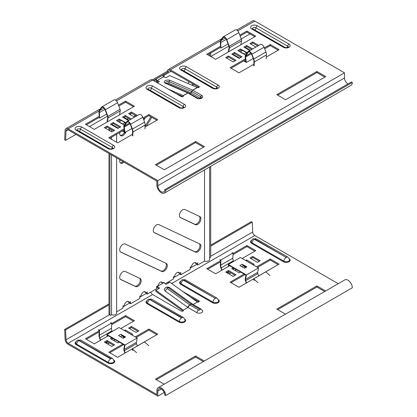 <?xml version="1.0" encoding="UTF-8"?>
<svg xmlns="http://www.w3.org/2000/svg" width="417" height="417" viewBox="0 0 417 417"><rect width="100%" height="100%" fill="white"/><g stroke="black" fill="none" stroke-linecap="round" stroke-linejoin="round"><path stroke-width="0.63" d="M199.837 216.564A4.618 2.669 -60 0 1 199.952 216.621A4.618 2.669 -60 0 1 200.66 220.327A4.618 2.669 -60 0 1 197.642 224.398A4.618 2.669 -60 0 1 195.443 224.685L180.509 217.627A4.618 2.669 -60 0 1 180.399 217.57A4.618 2.669 -60 0 1 180.342 212.331A4.618 2.669 -60 0 1 184.908 209.511L199.837 216.564M199.336 216.324A4.618 2.669 -60 0 1 199.623 220.098A4.618 2.669 -60 0 1 196.709 223.856A4.618 2.669 -60 0 1 194.51 224.143L180.081 217.33M166.242 263.393A4.618 2.669 -60 0 1 166.352 263.455A4.618 2.669 -60 0 1 167.061 267.156A4.618 2.669 -60 0 1 164.043 271.227A4.618 2.669 -60 0 1 161.843 271.514L120.779 252.113A4.618 2.669 -60 0 1 120.664 252.056A4.618 2.669 -60 0 1 120.612 246.817A4.618 2.669 -60 0 1 125.173 243.997L166.242 263.393M165.737 263.158A4.618 2.669 -60 0 1 166.023 266.932A4.618 2.669 -60 0 1 163.11 270.69A4.618 2.669 -60 0 1 160.91 270.977L120.351 251.816M199.837 243.997A4.618 2.669 -60 0 1 199.952 244.054A4.618 2.669 -60 0 1 200.66 247.755A4.618 2.669 -60 0 1 197.642 251.826A4.618 2.669 -60 0 1 195.443 252.118L154.379 232.717A4.618 2.669 -60 0 1 154.264 232.66A4.618 2.669 -60 0 1 154.212 227.421A4.618 2.669 -60 0 1 158.773 224.596L199.837 243.997M199.336 243.757A4.618 2.669 -60 0 1 199.623 247.531A4.618 2.669 -60 0 1 196.709 251.289A4.618 2.669 -60 0 1 194.51 251.576L153.951 232.415M140.107 278.483A4.618 2.669 -60 0 1 140.221 278.54A4.618 2.669 -60 0 1 140.925 282.241A4.618 2.669 -60 0 1 137.907 286.312A4.618 2.669 -60 0 1 135.713 286.604L120.779 279.546A4.618 2.669 -60 0 1 120.664 279.489A4.618 2.669 -60 0 1 120.612 274.25A4.618 2.669 -60 0 1 125.173 271.431L140.107 278.483M139.601 278.243A4.618 2.669 -60 0 1 139.893 282.017A4.618 2.669 -60 0 1 136.974 285.775A4.618 2.669 -60 0 1 134.78 286.062L120.351 279.249M116.635 157.907L116.635 313.167A3.3 1.903 180 0 1 114.758 314.882A3.3 1.903 180 0 1 111.912 314.882A3.3 1.903 180 0 1 111.516 314.752L111.516 154.952M111.516 139.325L111.516 137.235M111.516 131.782L111.516 129.624M209.647 166.956L209.647 259.463A3.3 1.903 180 0 1 209.324 260.286A3.3 1.903 180 0 1 204.924 261.183A3.3 1.903 180 0 1 204.528 261.052L204.528 169.912M146.31 293.589L147.243 294.126L156.578 288.741L156.578 286.583L157.975 285.775A3.383 1.955 -60 0 1 160.31 282.273A3.383 1.955 -60 0 1 161.999 282.106A3.383 1.955 -60 0 1 162.64 283.08L164.043 282.273L164.043 282.856M129.51 303.289L130.443 303.826L139.778 298.436L139.778 296.284L141.175 295.476A3.383 1.955 -60 0 1 142.843 292.463A3.383 1.955 -60 0 1 145.199 291.801A3.383 1.955 -60 0 1 145.841 292.781L147.243 291.973L147.243 294.126M196.709 264.493L197.642 265.03L204.528 261.052M179.909 274.193L180.842 274.73L190.173 269.34L190.173 267.188L191.575 266.38A3.383 1.955 -60 0 1 193.243 263.367A3.383 1.955 -60 0 1 195.599 262.705A3.383 1.955 -60 0 1 196.24 263.685L197.642 262.877L197.642 265.03M116.635 311.796L122.979 308.137L122.979 305.984L124.375 305.176A3.383 1.955 -60 0 1 126.043 302.163A3.383 1.955 -60 0 1 128.4 301.501A3.383 1.955 -60 0 1 129.041 302.481L130.443 301.673L130.443 303.826M165.252 283.732L173.373 279.041L173.373 276.883L174.775 276.075A3.383 1.955 -60 0 1 176.443 273.067A3.383 1.955 -60 0 1 178.799 272.405A3.383 1.955 -60 0 1 179.44 273.38L180.842 272.572L180.842 274.73M120.247 135.363A4.618 2.669 120 0 0 124.24 132.695L124.547 132.194M134.034 116.76L135.009 115.17M120.247 162.792A4.618 2.669 120 0 0 123.051 161.614M145.033 126.299L150.876 116.786M191.95 85.23L192.79 83.864M129.51 302.21L129.51 303.143L122.979 306.917M127.868 301.345A3.383 1.955 -60 0 1 128.108 301.939L129.041 302.481M153.31 80.471L155.64 79.126L156.578 79.663L156.578 81.821L157.235 81.44M156.578 80.742L157.042 80.471L159.476 81.539L157.318 82.785M161.681 77.911A3.383 1.955 120 0 0 161.707 77.776L163.11 76.968L163.11 74.956L155.765 79.199M163.11 74.857L168.254 71.844M196.709 263.414L196.709 264.347L190.173 268.121M195.067 262.548A3.383 1.955 -60 0 1 195.307 263.143L196.24 263.685M179.909 273.114L179.909 274.047L173.373 277.821M178.267 272.249A3.383 1.955 -60 0 1 178.507 272.843L179.44 273.38M161.468 281.949A3.383 1.955 -60 0 1 161.707 282.544L162.64 283.08M146.31 292.51L146.31 293.448L139.778 297.217M144.668 291.65A3.383 1.955 -60 0 1 144.907 292.244L145.841 292.781M119.851 132.429A4.618 2.669 120 0 0 120.664 135.713A4.618 2.669 120 0 0 125.173 133.237L125.97 131.939M135.358 116.661L135.942 115.707M131.225 113.2L130.344 114.628M128.144 118.209L127.409 119.403M145.293 117.74L143.829 120.122M146.278 126.33L151.809 117.328M119.867 159.774A4.618 2.669 120 0 0 120.664 163.146A4.618 2.669 120 0 0 123.985 162.15M189.094 81.737L187.999 83.52M180.608 95.55L180.295 96.051M192.951 85.662L193.723 84.406M164.043 76.916L164.043 75.352L171.043 71.312M154.243 81.013L156.578 79.663M163.11 74.815L164.043 75.352M209.647 258.097L209.777 258.024A1.319 0.761 120 0 0 210.71 256.408L210.71 166.341M210.71 53.027L210.71 56.493M109.911 154.024L109.911 314.606A1.319 0.761 120 0 0 110.182 315.21A1.319 0.761 120 0 0 110.844 315.143L111.516 314.752M110.182 315.21L109.249 314.668A1.319 0.761 -60 0 1 108.978 314.064L109.911 314.606M109.911 128.697L109.911 130.855M108.978 128.16L108.978 130.318M108.978 153.487L108.978 314.064M183.282 310.811L183.282 310.149L187.911 307.475L196.84 312.63A3.43 1.981 0 0 0 200.869 312.985A3.43 1.981 0 0 0 202.641 310.868L201.208 309.127L192.362 304.019A2.643 1.324 125.8 0 0 192.357 304.014L192.357 304.014A2.643 1.324 125.8 0 0 191.043 304.149L191.043 304.149A2.643 1.527 -60 0 1 192.362 304.019L169.828 287.761A2.643 1.324 125.8 0 0 168.515 287.897L191.043 304.149L199.889 309.258A2.643 1.527 -60 0 1 201.208 309.127M150.73 292.114A2.971 1.715 -120 0 0 152.606 294.532L181.16 311.019A1.319 0.761 0 0 0 183.027 311.019A1.319 0.761 0 0 0 183.417 310.477A1.319 0.761 0 0 0 183.282 310.149M169.828 287.761C168.504 286.896 167.139 286.818 165.731 287.527L164.449 288.892A3.43 2.21 6.6 0 0 165.294 291.155L187.911 307.475L183.334 310.118L155.859 290.289L159.591 288.131L157.261 286.448L163.792 282.679L166.128 284.363L169.86 282.205L197.387 302.002A1.319 0.761 0 0 0 198.893 301.856A1.319 0.761 0 0 0 199.284 301.319A1.319 0.761 0 0 0 198.893 300.777L182.401 291.259M325.635 290.967L316.904 285.926L276.773 309.101L285.504 314.137M164.168 384.187L155.442 379.147L195.573 355.977L204.304 361.018M233.139 276.367L225.675 272.056L228.474 270.435L235.939 274.746L233.139 276.367M114.607 344.796L107.143 340.486L104.344 342.102L111.808 346.412L114.607 344.796M111.808 337.791L110.406 338.599L117.875 342.91L119.272 342.102M120.815 328.549L134.441 320.683L125.574 315.565L111.72 323.566M99.585 330.572L85.443 338.734L94.31 343.853L108.311 335.774M131.407 326.475L128.608 328.096L136.072 332.406L138.877 330.785L131.407 326.475L131.407 327.553L137.944 331.327M131.782 334.882L132.809 334.288L125.34 329.977L124.313 330.572M135.28 336.905L148.905 329.039L157.772 334.158L117.641 357.327L108.774 352.209L122.775 344.124M240.604 272.056L239.207 272.864L231.737 268.553L233.139 267.745M245.644 260.521L246.671 259.932L254.141 264.242L253.114 264.831M260.208 260.74L257.404 262.356L249.939 258.045L252.738 256.429L260.208 260.74M244.107 274.073L230.106 282.158L238.972 287.277L279.103 264.107L270.237 258.988L256.611 266.854M233.051 253.515L246.906 245.514L255.772 250.633L242.147 258.504M229.642 265.723L215.641 273.802L206.775 268.684L220.916 260.521M152.606 294.532L68.143 343.295L156.886 394.534L156.886 390.494A6.203 3.581 -120 0 1 158.173 387.654A6.203 3.581 -120 0 1 162.953 389.316A6.203 3.581 -120 0 1 165.658 395.556L164.725 395.019A4.884 2.82 -120 0 0 162.594 390.103A4.884 2.82 -120 0 0 158.83 388.795A4.884 2.82 -120 0 0 157.819 391.031L157.819 396.15L164.157 392.491M210.71 246.15L252.269 222.152L252.707 232.019A2.971 1.715 -120 0 0 254.803 235.527L338.234 283.696M277.706 309.638L316.904 287.005L324.702 291.509M203.371 361.56L195.573 357.056L156.375 379.689M235.006 275.288L228.474 271.514L226.608 272.593M105.277 342.644L107.143 341.565L113.674 345.339M111.339 339.141L112.741 338.333M111.667 324.671L125.574 316.644L133.508 321.226M86.376 339.276L99.533 331.677M129.541 328.632L131.407 327.553M125.246 331.114L131.876 334.83M156.839 334.695L148.905 330.113L136.213 337.442M123.708 344.661L109.707 352.746M234.073 268.282L232.676 269.09M253.208 264.779L246.577 261.063M259.275 261.277L252.738 257.503L250.872 258.582M231.039 282.695L245.04 274.615M257.544 267.391L270.237 260.062L278.17 264.644M254.839 251.175L246.906 246.593L232.999 254.62M220.864 261.626L207.708 269.226M198.893 300.777L198.893 301.856L189.871 296.643M108.978 304.884L65.61 329.92L64.677 329.44L65.109 339.308A4.29 2.476 60 0 0 68.143 344.374L157.819 396.15M197.335 302.033L193.128 304.462L197.335 302.033M155.859 290.289L155.744 291.29L183.058 310.999M195.573 355.977L195.573 357.056M316.904 285.926L316.904 287.005M125.574 315.565L125.574 316.644M125.34 329.977L125.34 331.056M107.143 340.486L107.143 341.565M148.905 330.113L148.905 329.039M228.474 270.435L228.474 271.514M246.671 259.932L246.671 261.006M252.738 256.429L252.738 257.503M270.237 258.988L270.237 260.062M246.906 246.593L246.906 245.514M158.757 288.616L157.146 287.454L157.261 286.448M187.822 307.412A2.643 1.324 -54.2 0 1 189.803 304.863L187.911 307.475L196.84 312.635A3.435 1.981 0 0 0 200.916 312.969A3.435 1.981 0 0 0 202.62 310.806M192.362 304.019L191.038 304.155L189.803 304.863L167.28 288.611A0.876 0.563 -173.4 0 1 167.28 287.808A0.876 0.563 -173.4 0 1 168.515 287.897M158.173 387.654L344.838 279.885A6.203 3.581 60 0 1 349.618 281.543A6.203 3.581 60 0 1 352.323 287.787L165.658 395.556M68.143 343.295A2.971 1.715 60 0 1 66.042 339.787L65.61 329.92M168.88 282.773A2.971 1.715 60 0 1 168.463 281.876M168.223 283.153A4.29 2.476 60 0 1 167.78 282.273M157.162 287.297L156.578 287.636M252.269 222.152L251.342 221.672L210.71 245.128M108.978 303.863L64.677 329.44M168.249 71.886A2.971 1.715 60 0 1 168.854 70.76A2.971 1.715 60 0 1 170.339 70.906L198.893 87.393A1.319 0.761 180 0 1 197.387 87.539L192.763 90.208L201.698 95.368A3.435 1.981 180 0 1 201.698 98.167A3.435 1.981 180 0 1 196.84 98.167L187.911 93.012L183.334 95.655A1.334 0.771 -120 0 0 183.219 95.592L187.791 92.955L165.179 83.16A3.435 1.72 174.2 0 1 165.2 80.716A3.435 1.72 174.2 0 1 170.032 80.361L192.649 90.15L197.22 87.513A1.334 0.771 60 0 1 197.335 87.57M183.282 96.348L183.282 95.681A1.319 0.761 180 0 1 183.417 96.014A1.319 0.761 180 0 1 183.027 96.551A1.319 0.761 180 0 1 181.16 96.551L152.606 80.064A4.29 2.476 -120 0 0 150.464 79.855L115.415 100.085M156.375 165.226L195.573 142.593L203.506 147.175M324.838 77.124L316.904 72.542L277.706 95.175M136.474 116.015L131.407 113.09L129.541 114.169M250.872 44.119L252.738 43.04L257.81 45.969M244.805 47.621L246.671 46.542L251.743 49.467M238.738 51.124L240.604 50.045L241.928 50.806M246.421 53.402L246.723 53.574M240.15 36.029L246.906 32.13L254.839 36.706M207.708 54.763L220.901 47.142M226.608 58.13L228.474 57.051L235.006 60.825M232.676 54.627L234.542 53.548L241.073 57.322M278.17 50.181L270.237 45.599L264.686 48.805M245.623 59.813L231.039 68.232M130.412 119.517L125.34 116.593L123.474 117.672M125.392 123.625L125.09 123.453M120.591 120.857L119.272 120.096L117.406 121.175M119.742 127.367L113.21 123.599L111.339 124.678M113.674 130.87L107.143 127.102L105.277 128.181M143.354 118.855L148.905 115.65L156.839 120.232M109.707 138.282L124.292 129.864M133.508 106.757L125.574 102.181L118.819 106.08M99.569 117.193L86.376 124.808M75.925 134.404L65.61 140.357L66.042 130.995A2.971 1.715 60 0 1 66.657 129.76A2.971 1.715 60 0 1 68.143 129.911L156.886 181.145L156.886 185.19A6.203 3.581 -120 0 0 159.596 191.429A6.203 3.581 -120 0 0 164.376 193.092A6.203 3.581 -120 0 0 165.658 190.251L164.725 189.714L351.39 81.946L352.323 82.483A6.203 3.581 60 0 1 351.041 85.323L164.376 193.092M204.439 146.633L195.573 141.514L155.442 164.684L164.308 169.802L204.439 146.633M285.64 99.752L276.773 94.633L316.904 71.463L325.771 76.582L285.64 99.752M134.608 117.094L128.608 113.627L131.407 112.011L137.412 115.478M258.743 45.427L252.738 41.961L249.939 43.582L255.939 47.043M252.676 48.93L246.671 45.463L243.872 47.079L249.877 50.546M247.239 52.797L240.604 48.966L237.805 50.582L245.274 54.893L246.202 54.356M220.859 46.089L206.775 54.22L215.641 59.339L255.772 36.17L246.906 31.051L239.817 35.143M225.675 57.588L233.139 61.898L235.939 60.283L228.474 55.972L225.675 57.588M231.737 54.085L239.207 58.396L242.006 56.78L234.542 52.469L231.737 54.085M253.797 64.254L238.972 72.813L230.106 67.695L245.472 58.823M264.352 47.924L270.237 44.52L279.103 49.644L266.327 57.02M128.545 120.596L122.541 117.13L125.34 115.514L131.345 118.981M124.871 124.407L123.943 124.944L116.473 120.633L119.272 119.017L125.908 122.848M113.21 122.52L120.675 126.831L117.875 128.446L110.406 124.136L113.21 122.52L113.21 123.599M107.143 126.023L114.607 130.333L111.808 131.949L104.344 127.638L107.143 126.023L107.143 127.102M144.996 127.07L157.772 119.689L148.905 114.571L143.021 117.969M124.141 128.874L108.774 137.74L117.641 142.864L132.465 134.3M118.485 105.193L125.574 101.102L134.441 106.22L94.31 129.39L85.443 124.271L99.522 116.14M65.61 140.357L64.677 139.763L65.109 130.401A4.29 2.476 60 0 1 65.995 128.618A4.29 2.476 60 0 1 68.143 128.832L157.819 180.608L344.484 72.839L254.803 21.064A4.29 2.476 -120 0 0 252.66 20.85L236.747 30.04M168.218 71.865L167.321 71.244A4.29 2.476 60 0 1 168.197 69.618A4.29 2.476 60 0 1 170.339 69.827L198.893 86.314A1.319 0.761 180 0 1 199.284 86.856A1.319 0.761 180 0 1 198.893 87.393L198.893 86.314M168.343 89.155L183.219 95.592M175.87 93.497L182.985 96.577M158.403 82.159L157.261 81.669L157.146 80.533L163.678 76.759L166.013 77.77L169.745 75.613L197.22 87.513M316.904 72.542L316.904 71.463M195.573 142.593L195.573 141.514M246.906 32.13L246.906 31.051M228.474 57.051L228.474 55.972M234.542 53.548L234.542 52.469M240.604 50.045L240.604 48.966M246.671 46.542L246.671 45.463M252.738 43.04L252.738 41.961M270.237 44.52L270.237 45.599M131.407 113.09L131.407 112.011M125.34 116.593L125.34 115.514M119.272 120.096L119.272 119.017M148.905 115.65L148.905 114.571M125.574 101.102L125.574 102.181M165.575 82.947A2.153 1.079 174.2 0 1 166.18 81.956A2.153 1.079 174.2 0 1 169.219 81.732L191.83 91.526L200.791 96.697A2.153 1.246 180 0 1 201.385 97.802L201.385 97.802C201.984 97.495 199.941 99.272 197.502 98.104L188.567 92.949A1.319 0.761 120 0 0 187.911 93.012A1.334 0.771 60 0 0 187.791 92.955A1.319 0.85 -66.6 0 1 188.432 92.876A1.319 0.85 -66.6 0 1 188.505 92.918M200.139 98.422A0.876 0.506 0 0 0 199.889 98.026L190.996 92.897A1.319 0.787 117.1 0 0 191.856 91.542A1.319 0.761 120 0 1 192.763 90.208A1.334 0.771 -120 0 0 192.649 90.15A1.319 0.85 -66.6 0 0 191.83 91.526A1.319 0.829 116.6 0 1 190.97 92.882L168.4 83.108A0.876 0.438 -5.8 0 0 167.165 83.197A0.876 0.438 -5.8 0 0 166.909 83.562M164.725 189.714A4.884 2.82 -120 0 1 163.714 191.95A4.884 2.82 -120 0 1 159.951 190.642A4.884 2.82 -120 0 1 157.819 185.727L157.819 180.608M347.94 83.937A4.884 2.82 60 0 1 344.484 77.958L344.484 72.839M165.658 190.251L352.323 82.483M155.677 79.147L163.146 74.836M152.309 79.913L167.321 71.244M89.457 126.591L107.508 116.166M210.788 56.54L228.839 46.115M241.25 38.953L249.986 33.907M240.838 44.791L228.698 51.791L229.433 47.846A2.638 1.522 -120 0 0 229.235 46.271L226.749 39.662A3.3 1.903 -120 0 0 224.706 37.092A3.3 1.903 -120 0 0 223.059 36.931A3.3 1.903 -120 0 0 222.668 37.306L220.854 40.032A6.01 3.472 -120 0 0 220.327 42.367L220.499 46.297M240.833 44.786L241.568 40.84A2.638 1.522 -120 0 0 241.365 39.266L238.884 32.656A3.3 1.903 -120 0 0 236.84 30.092A3.3 1.903 -120 0 0 235.193 29.925L223.059 36.931M228.334 52.01L229.069 47.548A2.111 1.22 -120 0 0 228.907 46.292L226.421 39.683A2.773 1.6 -120 0 0 224.706 37.525A2.773 1.6 -120 0 0 223.324 37.389A2.773 1.6 -120 0 0 222.996 37.702L221.182 40.433A5.484 3.164 -120 0 0 220.702 42.56L220.942 48.059L228.031 43.967M250.341 50.28L245.274 47.35M254.104 65.896L254.287 61.971A6.01 3.472 -120 0 0 253.76 59.032L251.946 54.21A3.3 1.903 -120 0 0 248.256 51.479A3.3 1.903 -120 0 0 247.865 51.854L245.384 55.597A2.638 1.522 -120 0 0 245.18 56.936L245.921 61.732L244.107 60.689M239.671 58.13L233.139 54.356M243.731 60.903L246.369 62.425L253.218 58.474M239.301 58.344L232.764 54.57M220.301 47.491L220.942 48.059M240.416 52.094A0.792 0.459 -120 0 0 240.291 51.75L242.626 50.405L246.457 52.615L244.122 53.96A0.792 0.459 -120 0 0 243.997 54.158M244.122 53.96L240.291 51.75M246.624 53.725A0.792 0.459 60 0 1 246.457 52.615M253.734 65.657L253.917 61.737A5.484 3.164 -120 0 0 253.437 59.052L251.623 54.231A2.773 1.6 -120 0 0 248.522 51.937A2.773 1.6 -120 0 0 248.193 52.25L245.707 55.993A2.111 1.22 -120 0 0 245.55 57.066L246.369 62.425M248.256 51.479L260.39 44.473A3.3 1.903 60 0 1 264.081 47.204L265.895 52.026A6.01 3.472 60 0 1 266.421 54.971L266.239 58.891M108.102 117.896L120.237 110.891L119.502 114.837L107.367 121.842L108.102 117.896A2.638 1.522 -120 0 0 107.904 116.322L105.418 109.713A3.3 1.903 -120 0 0 103.374 107.143A3.3 1.903 -120 0 0 101.727 106.981A3.3 1.903 -120 0 0 101.336 107.357L99.522 110.083A6.01 3.472 -120 0 0 98.996 112.418L99.168 116.348M120.237 110.891A2.638 1.522 -120 0 0 120.033 109.317L117.552 102.707A3.3 1.903 -120 0 0 115.509 100.137A3.3 1.903 -120 0 0 113.862 99.976L101.727 106.981M107.002 122.061L107.737 117.599A2.111 1.22 -120 0 0 107.576 116.343L105.089 109.734A2.773 1.6 -120 0 0 103.374 107.576A2.773 1.6 -120 0 0 101.993 107.44A2.773 1.6 -120 0 0 101.665 107.753L99.851 110.484A5.484 3.164 -120 0 0 99.371 112.611L99.611 118.11L106.7 114.013M129.009 120.325L123.943 117.401M132.773 135.942L132.955 132.022A6.01 3.472 -120 0 0 132.429 129.082L130.615 124.261A3.3 1.903 -120 0 0 126.924 121.529A3.3 1.903 -120 0 0 126.533 121.905L124.052 125.647A2.638 1.522 -120 0 0 123.849 126.987L124.589 131.782L122.775 130.74M118.339 128.181L111.808 124.407M122.4 130.954L125.037 132.476L131.887 128.525M117.969 128.394L111.433 124.62M98.97 117.537L99.611 118.11M119.085 122.139A0.792 0.459 -120 0 0 118.96 121.8L121.295 120.45L125.126 122.666L122.791 124.011A0.792 0.459 -120 0 0 122.666 124.209M122.791 124.011L118.96 121.8M125.293 123.771A0.792 0.459 60 0 1 125.126 122.666M132.403 135.707L132.585 131.788A5.484 3.164 -120 0 0 132.106 129.103L130.292 124.282A2.773 1.6 -120 0 0 127.19 121.988A2.773 1.6 -120 0 0 126.862 122.301L124.375 126.043A2.111 1.22 -120 0 0 124.219 127.117L125.037 132.476M126.924 121.529L139.059 114.524A3.3 1.903 60 0 1 142.75 117.255L144.563 122.077A6.01 3.472 60 0 1 145.09 125.017L144.907 128.936M246.291 283.054L245.384 280.641A2.638 1.522 -120 0 1 245.18 279.067L245.921 275.121L228.698 265.181L228.85 266.176M246.129 266.89A1.319 0.761 60 0 1 246.212 266.823A1.319 0.761 60 0 1 246.874 266.89L242.209 264.196A1.319 0.761 60 0 1 242.955 265.056L246.113 266.88M245.352 274.36L228.245 264.487L240.38 257.482L258.504 267.943L246.369 274.949L245.352 274.36M242.209 264.196L239.874 265.54L244.539 268.235L246.874 266.89M228.532 266.359L228.245 264.487M228.928 271.78L227.896 273.333M228.5 271.53L227.468 273.088M221.755 270.273L220.854 267.881A6.01 3.472 60 0 1 220.327 264.941L220.473 261.855M222.032 270.117L221.182 267.86A5.484 3.164 60 0 1 220.702 265.176L220.942 259.958L219.827 259.661M233.53 261.433L233.311 260.854A5.484 3.164 60 0 1 232.832 258.17L233.077 252.952L220.942 259.958M231.961 252.655L233.077 252.952M219.926 260.13L220.546 260.297M242.955 265.056A1.319 0.761 60 0 1 243.142 265.811L241.74 266.619M245.556 267.203L243.142 265.811M258.696 275.887L257.842 273.615A2.111 1.22 60 0 1 257.68 272.358L258.504 267.943M257.68 272.358L245.55 279.364L246.369 274.949M245.55 279.364A2.111 1.22 -120 0 0 245.707 280.62L246.562 282.893M253.734 280.224L253.672 278.853L265.806 271.848L270.07 275.632M254.693 280.203L254.073 279.656M257.935 282.637L253.672 278.853M124.959 353.1L124.052 350.692A2.638 1.522 -120 0 1 123.849 349.118L124.589 345.172L107.367 335.226L107.518 336.227M121.623 335.106L124.782 336.931A1.319 0.761 60 0 1 124.881 336.873A1.319 0.761 60 0 1 125.543 336.941L120.878 334.246A1.319 0.761 60 0 1 121.623 335.106A1.319 0.761 60 0 1 121.811 335.862L120.409 336.67M124.021 344.411L106.914 334.538L119.048 327.533L136.156 337.405L137.172 337.994L125.037 345L124.021 344.411M120.878 334.246L118.543 335.591L123.208 338.286L125.543 336.941M107.2 336.41L106.914 334.538M107.596 341.825L106.564 343.384M107.169 341.58L106.137 343.139M100.424 340.324L99.522 337.926A6.01 3.472 60 0 1 98.996 334.987L99.142 331.906M100.7 340.168L99.851 337.911A5.484 3.164 60 0 1 99.371 335.226L99.611 330.009L98.495 329.706M112.199 331.484L111.98 330.905A5.484 3.164 60 0 1 111.501 328.221L111.746 323.003L99.611 330.009M110.63 322.706L111.746 323.003M98.589 330.181L99.215 330.347M124.224 337.254L121.811 335.862M137.365 345.938L136.51 343.665A2.111 1.22 60 0 1 136.349 342.409L137.172 337.994M136.349 342.409L124.219 349.41L125.037 345M124.219 349.41A2.111 1.22 -120 0 0 124.375 350.671L125.23 352.944M132.403 350.27L132.34 348.904L144.475 341.898L148.739 345.683M133.362 350.254L132.742 349.707M136.604 352.688L132.34 348.904M124.24 132.695L125.173 133.237M134.78 286.062L135.713 286.604M194.51 251.576L195.443 252.118M160.91 270.977L161.843 271.514M194.51 224.143L195.443 224.685M183.756 279.969L183.386 280.182L215.49 298.504L183.756 279.969A3.169 1.83 120 0 1 185.341 279.812L181.802 279.812L180.165 282.236A3.414 1.97 0 0 0 181.155 283.779A3.169 1.83 -60 0 1 183.386 280.182M215.115 298.504A3.169 1.83 120 0 0 212.889 302.101A3.414 1.97 0 0 0 217.716 302.101A3.414 1.97 0 0 0 218.706 300.558L217.075 298.134L185.341 279.812M254.688 239.014L254.318 239.233L286.422 257.555L254.688 239.014A3.169 1.83 120 0 1 256.273 238.858L252.733 238.858L251.097 241.281A3.414 1.97 0 0 0 252.087 242.83A3.169 1.83 -60 0 1 254.318 239.233M286.046 257.555A3.169 1.83 120 0 0 283.821 261.146A3.414 1.97 0 0 0 288.647 261.146A3.414 1.97 0 0 0 289.638 259.603L288.006 257.18L256.273 238.858M149.786 299.37L181.89 317.686L181.515 317.905A3.169 1.83 120 0 0 179.289 321.497L147.555 303.18A3.169 1.83 -60 0 1 149.786 299.583L149.786 299.37M146.779 300.839A3.941 2.273 0 0 0 147.185 303.779A0.526 0.302 120 0 0 147.555 303.18A3.414 1.97 180 0 1 146.565 301.632L148.202 299.208L151.741 299.208A3.169 1.83 120 0 0 150.156 299.37M181.89 317.686A3.169 1.83 -60 0 1 183.475 317.53L185.106 319.954A3.414 1.97 180 0 1 184.116 321.497A3.414 1.97 180 0 1 179.289 321.497A0.526 0.302 120 0 1 178.919 322.096A3.941 2.273 0 0 0 184.257 322.221A3.941 2.273 0 0 0 184.898 319.161M78.849 340.319L110.958 358.641L110.583 358.855A3.169 1.83 120 0 0 108.357 362.451L76.624 344.129A3.169 1.83 -60 0 1 78.849 340.533L78.849 340.319M75.847 341.789A3.941 2.273 0 0 0 76.254 344.729A0.526 0.302 120 0 0 76.624 344.129A3.414 1.97 180 0 1 75.633 342.586L77.27 340.163L80.809 340.163A3.169 1.83 120 0 0 79.225 340.319M110.958 358.641A3.169 1.83 -60 0 1 112.543 358.484L114.175 360.908A3.414 1.97 180 0 1 113.184 362.451A3.414 1.97 180 0 1 108.357 362.451A0.526 0.302 120 0 1 107.987 363.051A3.941 2.273 0 0 0 113.325 363.176A3.941 2.273 0 0 0 113.966 360.111M164.486 288.819A3.435 2.21 6.6 0 0 165.294 291.155L165.294 291.155A2.643 1.324 -54.2 0 1 167.28 288.611M218.498 299.76A3.941 2.273 180 0 1 217.856 302.825A3.941 2.273 180 0 1 212.519 302.7L180.785 284.378A3.941 2.273 180 0 1 180.379 281.439M147.185 303.779L178.919 322.096M254.803 235.527L171.679 283.518M76.254 344.729L107.987 363.051M289.429 258.806A3.941 2.273 180 0 1 288.788 261.871A3.941 2.273 180 0 1 283.451 261.746L251.717 243.424A3.941 2.273 180 0 1 251.31 240.489M199.889 309.258A0.876 0.506 180 0 1 199.889 309.972A0.876 0.506 180 0 1 198.648 309.972L189.803 304.863A2.643 1.527 120 0 0 187.994 307.527M198.648 309.972A2.643 1.527 120 0 0 196.84 312.63L196.84 312.635M187.911 307.475L165.294 291.155M189.803 304.863L191.043 304.149M110.583 358.855L78.849 340.533M181.515 317.905L149.786 299.583M286.422 257.336A3.169 1.83 -60 0 1 288.006 257.18M251.717 243.424A0.526 0.302 -60 0 0 252.087 242.83L283.821 261.146A0.526 0.302 -60 0 1 283.451 261.746M215.49 298.291A3.169 1.83 -60 0 1 217.075 298.134M180.785 284.378A0.526 0.302 -60 0 0 181.155 283.779L212.889 302.101A0.526 0.302 -60 0 1 212.519 302.7M161.275 389.035L157.819 391.031M252.707 232.019L210.71 256.267M157.178 287.172L156.578 287.522M109.4 314.757L66.042 339.787M147.868 89.045A2.101 1.215 180 0 1 148.483 88.195A2.101 1.215 180 0 1 151.454 88.195A1.85 1.069 -60 0 1 150.156 90.291L180.488 107.8M149.896 90.254L150.156 90.291M152.758 86.095A3.941 2.273 0 0 0 147.185 86.095A3.941 2.273 0 0 0 147.185 89.311L178.919 107.633A3.941 2.273 0 0 0 184.486 107.633A3.941 2.273 0 0 0 184.486 104.417L152.758 86.095A1.85 1.069 -60 0 0 151.454 88.195L183.188 106.517A1.85 1.069 -60 0 1 184.486 104.417M76.936 130A2.101 1.215 180 0 1 77.552 129.145A2.101 1.215 180 0 1 80.523 129.145A1.85 1.069 -60 0 1 79.225 131.246L109.556 148.754M78.964 131.204L79.225 131.246M81.826 127.049A3.941 2.273 0 0 0 76.254 127.049A3.941 2.273 0 0 0 76.254 130.266L107.987 148.588A3.941 2.273 0 0 0 113.554 148.588A3.941 2.273 0 0 0 113.554 145.371L81.826 127.049A1.85 1.069 -60 0 0 80.523 129.145L112.256 147.467A1.85 1.069 -60 0 1 113.554 145.371M186.357 66.699L218.086 85.021A3.941 2.273 180 0 1 218.086 88.237A3.941 2.273 180 0 1 212.519 88.237L180.785 69.915A3.941 2.273 180 0 1 180.785 66.699A3.941 2.273 180 0 1 186.357 66.699A1.85 1.069 120 0 0 185.054 68.795A1.85 1.069 -60 0 1 183.756 70.895L183.496 70.854M218.086 85.021A1.85 1.069 120 0 0 216.788 87.117L185.054 68.795A2.101 1.215 0 0 0 182.083 68.795A2.101 1.215 0 0 0 181.468 69.649M257.289 25.745L289.023 44.066A3.941 2.273 180 0 1 289.023 47.283A3.941 2.273 180 0 1 283.451 47.283L251.717 28.961A3.941 2.273 180 0 1 251.717 25.745A3.941 2.273 180 0 1 257.289 25.745A1.85 1.069 120 0 0 255.986 27.845A1.85 1.069 -60 0 1 254.688 29.941L254.427 29.904M289.023 44.066A1.85 1.069 120 0 0 287.72 46.162L255.986 27.845A2.101 1.215 0 0 0 253.015 27.845A2.101 1.215 0 0 0 252.4 28.695M168.4 83.108A1.319 0.85 -66.6 0 0 169.219 81.732A1.319 0.85 -66.6 0 1 170.032 80.361M68.143 128.832L99.147 110.932M116.468 100.93L152.606 80.064M170.339 69.827L220.478 40.882M237.799 30.879L254.803 21.064M188.567 92.949L165.82 83.087A1.319 0.85 113.4 0 0 165.179 83.16M191.945 91.589A1.319 0.761 120 0 1 191.043 92.918L189.803 93.637L197.778 98.24M199.889 98.026A1.319 0.761 120 0 0 200.791 96.697A1.319 0.761 120 0 1 201.698 95.368M189.573 93.528L190.923 92.861A1.319 0.85 -66.6 0 0 191.742 91.49M196.84 98.167A1.319 0.761 -60 0 1 197.502 98.104M252.405 28.794L252.639 28.872A1.85 1.069 120 0 0 251.717 28.961M252.639 28.872L284.373 47.189A1.85 1.069 120 0 0 283.451 47.283M288.335 47.017A2.101 1.215 0 0 0 287.72 46.162A1.85 1.069 120 0 1 287.204 47.512M285.019 47.449L254.688 29.941M181.473 69.748L181.708 69.821A1.85 1.069 120 0 0 180.785 69.915M181.708 69.821L213.441 88.143A1.85 1.069 120 0 0 212.519 88.237M217.403 87.971A2.101 1.215 0 0 0 216.788 87.117A1.85 1.069 120 0 1 216.272 88.467M214.088 88.404L183.756 70.895M76.254 130.266A1.85 1.069 -60 0 1 77.176 130.172L76.942 130.099M107.987 148.588A1.85 1.069 -60 0 1 108.91 148.494L77.176 130.172M111.74 148.817A1.85 1.069 120 0 0 112.256 147.467A2.101 1.215 180 0 1 112.871 148.322M147.185 89.311A1.85 1.069 -60 0 1 148.108 89.222L147.873 89.144M178.919 107.633A1.85 1.069 -60 0 1 179.842 107.544L148.108 89.222M182.672 107.862A1.85 1.069 120 0 0 183.188 106.517A2.101 1.215 180 0 1 183.803 107.367M157.819 185.727L344.484 77.958M66.042 130.995L68.034 129.849M245.243 54.877L246.244 54.299M220.702 42.56L226.28 39.339M221.182 40.433L225.352 38.025M222.996 37.702L223.757 37.259M229.433 47.846L241.568 40.84M229.235 46.271L241.365 39.266M226.749 39.662L238.884 32.656M245.55 57.066L251.383 53.699M245.707 55.993L250.919 52.985M248.193 52.25L248.959 51.812M251.946 54.21L264.081 47.204M253.76 59.032L265.895 52.026M254.287 61.971L266.421 54.971M123.912 124.928L124.912 124.349M99.371 112.611L104.943 109.39M99.851 110.484L104.021 108.076M101.665 107.753L102.426 107.31M107.904 116.322L120.033 109.317M105.418 109.713L117.552 102.707M124.219 127.117L130.052 123.75M124.375 126.043L129.588 123.036M126.862 122.301L127.628 121.858M130.615 124.261L142.75 117.255M132.429 129.082L144.563 122.077M132.955 132.022L145.09 125.017M232.832 258.17L220.702 265.176M233.311 260.854L221.182 267.86M234.281 268.402L232.884 269.21M236.283 269.554L234.88 270.362M230.679 272.791L228.813 273.865M257.842 273.615L245.707 280.62M111.501 328.221L99.371 335.226M111.98 330.905L99.851 337.911M112.95 338.453L111.553 339.261M114.946 339.605L113.549 340.413M109.348 342.837L107.482 343.916M136.51 343.665L124.375 350.671M209.647 53.642L209.647 55.883M116.635 142.28L116.635 134.279M80.809 340.163L112.543 358.484M151.741 299.208L183.475 317.53M288.329 47.116L288.371 46.975C289.21 46.866 285.885 48.257 284.373 47.189M217.398 88.065L217.439 87.93C218.279 87.82 214.953 89.212 213.441 88.143M112.866 148.416L112.908 148.28C113.747 148.171 110.416 149.562 108.91 148.494M183.798 107.466L183.84 107.325C184.679 107.216 181.353 108.608 179.842 107.544M221.74 38.703L168.197 69.618M100.408 108.754L65.995 128.618M236.408 269.632L235.006 270.44M230.81 272.864L228.943 273.943M246.212 266.823L244.153 268.011M115.076 339.678L113.674 340.486M109.478 342.915L107.612 343.989M124.881 336.873L122.822 338.062"/></g></svg>
